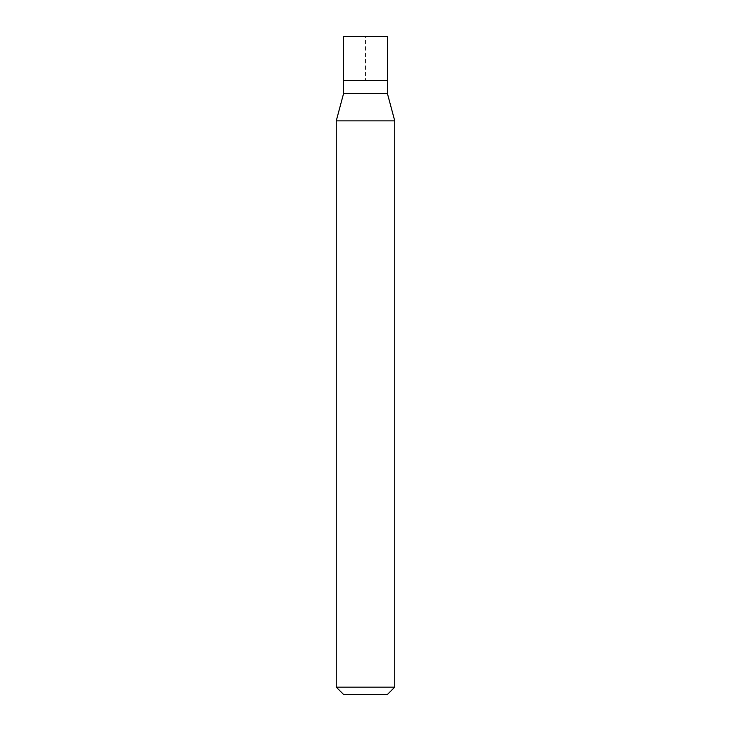 <?xml version="1.0" encoding="UTF-8"?>
<svg xmlns="http://www.w3.org/2000/svg" width="731" height="731" viewBox="0 0 731 731"><rect width="100%" height="100%" fill="white"/><g stroke="black" fill="none" stroke-linecap="round" stroke-linejoin="round"><path stroke-width="0.55" stroke-dasharray="3.65 2.74" d="M343.57 80.41L387.43 80.41L365.5 80.41L365.5 36.55L343.57 36.55L387.43 36.55M387.43 93.568L343.57 93.568M336.26 120.853L394.74 120.853M394.74 687.14L336.26 687.14M387.43 694.45L343.57 694.45"/><path stroke-width="1.1" d="M343.57 80.41L343.57 93.568L387.43 93.568L387.43 36.55L343.57 36.55L343.57 80.41L387.43 80.41L343.57 80.41L343.57 36.55M387.43 93.568L394.74 120.853L336.26 120.853L343.57 93.568M394.74 687.14L387.43 694.45L343.57 694.45L336.26 687.14L394.74 687.14L394.74 120.853M336.26 687.14L336.26 120.853"/></g></svg>
